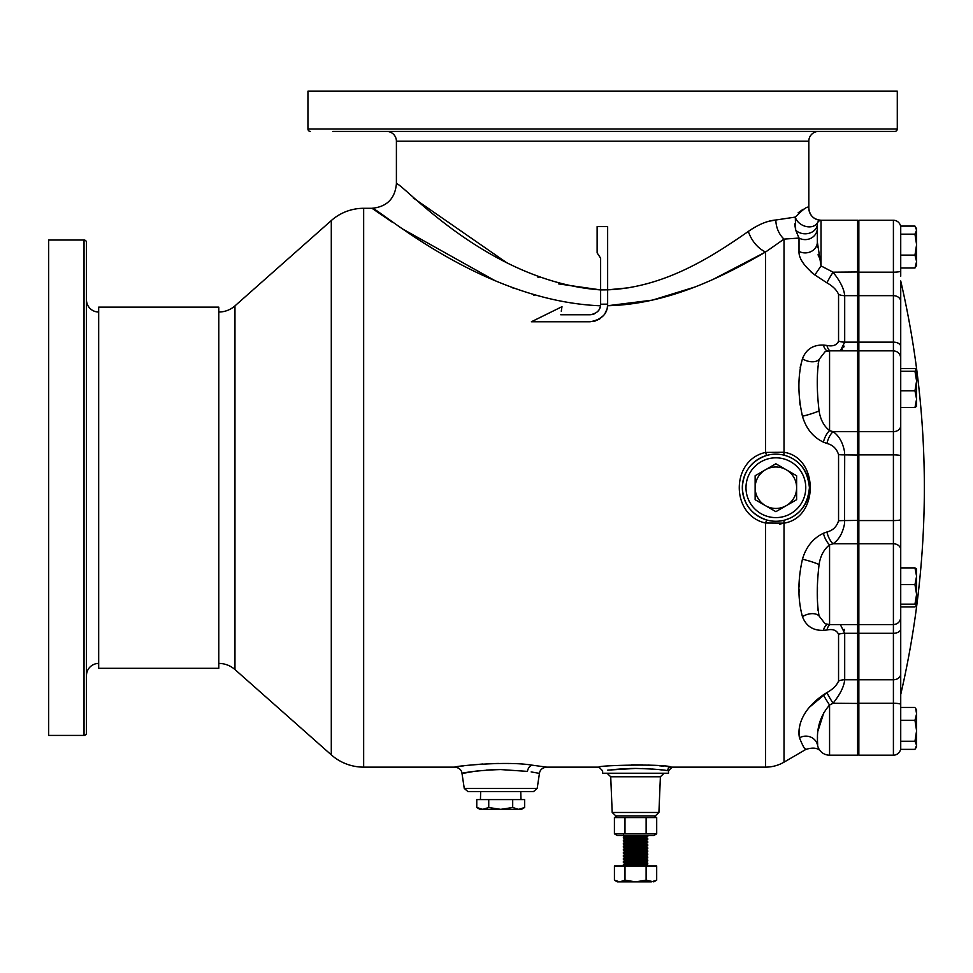<?xml version="1.0" encoding="UTF-8"?>
<svg xmlns="http://www.w3.org/2000/svg" width="973" height="973" viewBox="0 0 973 973"><rect width="100%" height="100%" fill="white"/><g stroke="black" fill="none" stroke-linecap="round" stroke-linejoin="round"><path stroke-width="1.46" d="M218.791 668.305L218.791 307.127L98.674 307.127L98.674 668.305L218.791 668.305M817.356 224.702L817.356 223.924A3.661 3.661 0 0 1 821.017 220.263L821.017 265.909L817.356 242.034L817.356 223.924L817.356 242.034A12.199 10.849 0 0 1 805.158 252.895A12.199 10.849 0 0 1 799.015 251.411L799.015 238.057L795.671 230.127L795.306 217.088C803.929 208.417 808.441 205.4 808.818 208.052L808.818 141.182A9.766 9.766 0 0 1 818.585 131.428L841.937 131.428M817.356 228.156L817.356 228.156A12.199 11.469 0 0 1 805.158 239.613A12.199 11.469 0 0 1 799.015 238.057L784.019 239.103L765.593 252.007C724.751 275.614 669.412 304.269 607.566 305.741L652.433 300.122L694.236 287.23M86.475 289.638L86.475 259.134M86.475 659.135L86.475 628.631L86.475 659.135M86.475 716.298L86.475 685.795M509.159 763.562L508.101 763.537M498.967 763.44L491.827 763.574M482.851 764L468.147 765.301M474.642 771.297L476.527 771.066M476.977 771.005L479.203 770.75M486.451 770.093L492.837 769.728M497.823 769.594L500.718 769.57C466.748 770.47 448.614 776.296 473.997 771.382M460.618 766.262L454.756 767.138C452.931 766.42 505.753 760.618 532.401 765.204L546.68 767.138C542.411 767.661 539.991 769.74 539.443 773.377L531.173 771.93M534.347 772.44L535.855 772.708M546.68 767.138L598.954 767.138C596.875 765.325 663.793 763.696 671.212 767.016L666.773 766.505M671.212 767.016A3.661 3.564 -82.8 0 0 667.648 770.677L667.648 770.677C662.844 769.655 652.153 768.901 635.551 768.427L607.76 770.117M641.925 768.512L647.167 768.719M652.238 769.035L656.094 769.351M659.803 769.716L661.883 769.947M665.727 770.421L667.563 770.665M805.279 748.796L805.887 749.417L784.019 762.163A36.609 36.609 0 0 1 765.593 767.138L672.161 767.138L668.5 770.798L668.5 773.243L602.615 773.243L602.615 770.798L598.954 767.138M612.199 812.467L658.916 812.467L655.255 815.946L615.86 815.946L612.199 812.467L610.716 776.758L607.067 773.243M532.401 765.204A7.322 5.06 -83.5 0 0 527.439 771.382L500.718 769.57M520.75 791.548L467.879 791.548L533.557 791.548L520.75 791.548L521.005 799.599M713.708 279.069L765.593 252.007L765.593 452.421L766.602 455.473C751.338 460.837 743.25 471.589 742.326 487.716A33.556 33.556 0 0 1 775.87 454.16A33.556 33.556 0 0 1 809.427 487.716C807.736 470.555 799.563 459.779 784.883 455.4A3.661 1.715 -74.4 0 1 784.019 452.275C818.901 457.529 819.084 517.758 784.019 523.158L765.593 523.024C730.553 515.41 730.431 460.095 765.593 452.421L784.019 452.275L784.019 239.103A24.398 20.482 -94.6 0 1 775.822 220.007L768.913 221.26M858.843 753.953L857.627 755.182L857.627 220.263L820.847 220.263M818.001 610.302L817.636 605.376M817.454 598.663L817.429 593.712M817.429 591.998L817.454 587.035M840.356 624.593L844.698 633.301L844.698 679.762C844.15 685.539 841.28 692.022 836.099 699.21L833.083 703.26L829.568 705.036C813.732 723.219 818.147 742.508 817.6 745.379C821.54 753.698 821.54 753.698 817.6 745.379L817.454 743.542M817.429 740.696L817.515 736.853M817.952 731.064L823.863 712.625M799.259 736.233L799.49 737.838A12.199 11.615 168.7 0 1 817.6 745.379A12.199 12.199 0 0 0 829.568 755.182L857.627 755.182M811.093 272.039L814.875 274.958L821.017 265.909L833.083 272.185L836.099 276.223C841.28 283.411 844.15 289.893 844.698 295.67L857.627 295.67L858.843 296.643M800.183 367.393L802.445 358.794C797.726 375.894 797.726 395.038 802.445 416.225C806.058 428.546 813.051 437.181 823.413 442.143L826.941 443.469L823.413 442.143A12.199 5.291 111.9 0 1 829.568 430.589L829.568 350.839L825.08 351.691L819.071 359.451C816.675 373.06 816.675 390.197 819.071 410.861C820.397 419.521 823.888 426.101 829.568 430.589L833.083 431.659C838.957 435.758 842.752 442.387 844.491 451.533L844.698 454.865L858.843 455.036M827.524 624.423A12.199 6.641 85.3 0 0 823.413 630.358L826.941 629.993L823.413 630.358C813.051 630.674 806.058 626.101 802.445 616.639C797.726 599.429 797.726 580.285 802.445 559.22C806.058 546.899 813.051 538.251 823.413 533.289L826.941 531.963C832.791 530.54 836.658 526.819 838.556 520.798L838.556 454.634A12.199 1.666 180 0 0 844.698 454.865L844.491 523.9C842.74 533.07 838.945 539.699 833.083 543.773L829.568 544.844C823.888 549.344 820.397 555.911 819.071 564.583C816.675 585.174 816.675 602.311 819.071 615.982L825.08 623.742L829.568 624.593L857.627 624.593L858.843 623.377M897.288 128.983L897.288 91.158L307.942 91.158L307.942 128.983L897.288 128.983A2.445 2.445 0 0 1 894.844 131.428L872.44 131.428M363.282 131.428L386.646 131.428A9.766 9.766 0 0 1 396.4 141.182L808.818 141.182M332.778 131.428L894.844 131.428M310.375 131.428A2.445 2.445 0 0 1 307.942 128.983M218.791 663.428A24.398 24.398 0 0 1 234.967 669.558L331.294 754.866L331.294 220.567L234.967 305.875A24.398 24.398 0 0 1 218.791 312.017M86.475 675.627A12.199 12.199 0 0 1 98.674 663.428M86.475 299.806A12.199 12.199 0 0 0 98.674 312.017M84.031 735.418A2.445 2.445 0 0 0 86.475 732.973L86.475 242.459A2.445 2.445 0 0 0 84.031 240.027L48.65 240.027L48.65 735.418L84.031 735.418L84.031 240.027M820.786 751.448L820.786 751.448C817.977 747.872 813.014 747.191 805.887 749.417C804.963 749.903 802.834 746.048 799.49 737.838L799.611 738.385M838.446 341.997L835.758 344.746M799.757 402.19L800.074 405.011M799.283 580.626L799.161 586.549M799.149 589.37L799.161 592.095M799.49 737.838C797.933 731.185 798.152 712.309 823.413 694.819L826.941 692.569L809.22 707.407M808.636 708.113L807.578 709.463M806.13 711.47L804.257 714.377M800.122 724.07L799.551 726.928M799.21 730.553L799.174 731.465M799.149 732.572L799.149 733.715M799.161 734.469L799.21 735.624M539.443 773.377L537.181 788.422L464.255 788.422L461.993 773.377C461.53 769.801 459.122 767.733 454.756 767.138L363.659 767.138L363.659 208.295A48.808 48.808 0 0 0 331.294 220.567M363.659 767.138A48.808 48.808 0 0 1 331.294 754.866M779.726 524.119L784.019 523.158A3.661 1.715 74.4 0 1 784.883 520.044C799.563 515.654 807.748 504.878 809.427 487.716A33.556 33.556 0 0 1 775.87 521.273A33.556 33.556 0 0 1 742.326 487.716C743.263 503.856 751.351 514.608 766.602 519.971L765.593 523.024L765.593 767.138M640.733 862.516L647.763 863.075L623.352 864.596L624.094 865.982M640.733 861.506L645.415 862.163L625.688 863.379L623.352 864.596M647.763 863.075L647.763 864.012L645.415 865.216L632.353 865.982M647.763 864.012L623.352 865.532L628.157 865.982M647.252 835.479L623.352 837.145L623.352 838.081L625.225 839.176M632.353 835.479L625.688 835.929L623.352 837.145M647.763 835.612L647.726 836.585L645.415 837.765L625.225 839.091L623.352 840.185L623.389 841.159L630.382 841.681M647.763 836.549L623.352 838.081M640.733 837.096L645.415 837.461L647.763 838.665L623.352 840.185M647.763 838.665L647.726 839.638L645.415 840.818L625.225 842.144L623.352 843.238L623.352 844.175L625.225 845.282M647.763 839.602L623.352 841.122M645.89 840.623L647.763 841.718L623.352 843.238M647.763 841.718L647.726 842.691L645.415 843.859L625.225 845.196L623.352 846.291L623.352 847.228L625.225 848.322M647.763 842.654L623.352 844.175M645.89 843.664L647.763 844.771L623.352 846.291M647.763 844.771L647.726 845.744L645.415 846.911L625.225 848.249L623.352 849.344L623.352 850.28L625.225 851.375M647.763 845.707L623.352 847.228M645.89 846.717L647.763 847.811L623.352 849.344M647.763 847.811L647.763 848.76L645.415 849.964L625.225 851.29L623.352 852.397L623.352 853.333L625.225 854.428M647.763 848.76L623.352 850.28M645.89 849.77L647.763 850.864L623.352 852.397M647.763 850.864L647.726 851.837L645.415 853.017L625.225 854.343L623.352 855.437L623.352 856.386L625.225 857.481M647.763 851.801L623.352 853.333M645.89 852.822L647.763 853.917L623.352 855.437M647.763 853.917L647.726 854.89L645.415 856.07L625.225 857.395L623.352 858.49L623.389 859.463L625.688 860.643L630.382 860.996M647.763 854.853L623.352 856.386M645.89 855.875L647.763 856.97L623.352 858.49M647.763 856.97L647.726 857.943L645.415 859.11L625.225 860.448L623.352 861.543L623.352 862.479L625.225 863.574M647.763 857.906L623.352 859.427M645.89 858.928L647.763 860.023L623.352 861.543M647.763 860.023L647.763 860.959L645.89 862.054M647.763 860.959L623.352 862.479M628.619 843.713L640.733 844.223M630.382 859.974L642.496 860.485M630.382 863.027L642.496 863.538M617.259 881.842L614.425 880.2L619.704 881.842L617.259 881.842M614.413 833.837L617.259 835.479L653.856 835.479L656.702 833.837L614.413 833.837L614.413 817.588L656.702 817.588L653.856 815.946M617.259 815.946L614.413 817.588M524.666 807.505L521.467 809.354L479.981 809.354L476.77 807.505L476.77 799.599L524.666 799.599L524.666 807.505L518.682 809.354L512.698 807.505L500.718 809.354L488.738 807.505L482.754 809.354L476.77 807.505M480.686 791.548L480.431 799.599M786.245 505.68A20.737 20.737 0 0 1 765.508 505.68L775.87 511.664L796.619 499.696L796.619 475.736L775.87 463.768L755.133 475.736L755.133 499.696L765.508 505.68A20.737 20.737 0 0 1 765.508 469.752A20.737 20.737 0 0 1 796.619 487.716A20.737 20.737 0 0 1 786.245 505.68M488.738 799.599L488.738 807.505M512.698 799.599L512.698 807.505M656.702 833.837L656.702 817.588M646.133 833.837L646.133 817.588M624.982 833.837L624.982 817.588M651.411 881.842L619.704 881.842L624.994 880.2L635.551 881.842L646.121 880.2L653.856 881.842L656.69 880.2L651.411 881.842M646.121 880.2L646.121 865.982L656.69 865.982L656.69 880.2M646.121 865.982L624.994 865.982L624.994 880.2M624.994 865.982L614.425 865.982L614.425 880.2M640.733 864.559L645.89 865.106M640.733 865.569L647.252 865.982M628.485 287.813L607.639 289.832C665.021 287.57 713.185 255.863 748.346 231.428L747.909 231.732M396.4 141.182L396.4 183.897C399.842 179.835 485.673 281.647 600.621 289.905L558.684 283.909M538.957 277.487L537.741 277.025M506.751 262.734L413.245 197.933M803.224 209.207L798.14 212.795M600.621 304.208L600.621 289.905L607.639 289.832L607.639 304.148L600.621 304.208L600.511 305.79C479.786 301.107 375.408 205.449 372.002 208.295L391.924 221.941M396.4 183.897C394.953 198.711 386.816 206.848 372.002 208.295L363.659 208.295M606.483 310.46L605.011 313.464M600.256 318.524L598.991 319.339M663.939 766.201L659.597 765.812M653.491 765.362L648.079 765.07M642.788 764.887L631.38 764.827M463.501 765.873L462.674 765.982M402.263 228.789L494.673 280.479M512.735 287.911L514.012 288.385M533.691 295.074L534.335 295.269M531.404 321.759L561.98 306.69L531.404 321.759L590.112 321.759C601.752 319.691 607.59 313.853 607.639 304.233L607.286 307.723M606.836 309.463L604.987 313.488M603.406 315.653L597.337 320.202M595.744 320.835L593.919 321.333M561.275 311.202L561.98 306.69M600.487 305.911L600.621 304.233C600.621 309.986 597.118 313.488 590.112 314.753L592.387 314.498M592.569 314.461L594.442 313.817M597.617 311.603L598.967 309.901M599.453 309.049L599.757 308.405M599.855 308.198L600.377 306.519M600.621 258.149L597.118 252.883L600.621 258.149L600.621 289.905M765.593 252.007A24.398 15.726 57.5 0 1 748.346 231.428C758.247 224.532 767.417 220.725 775.822 220.007L795.306 217.088A12.199 9.134 25.5 0 0 806.009 226.478A12.199 9.134 25.5 0 0 817.721 222.343L819.412 220.628M818.609 221.163L820.3 220.324M858.843 703.455L833.083 703.26A12.199 1.095 -122.4 0 1 826.941 692.569C832.791 689.334 836.658 685.503 838.556 681.088L838.556 634.299C836.658 630.212 832.791 628.777 826.941 629.993A12.199 6.519 83.9 0 1 829.969 624.593M838.556 454.634C836.658 448.626 832.791 444.904 826.941 443.469A12.199 5.388 110.5 0 1 833.083 431.659L857.627 431.659L858.843 430.662M819.071 359.451A12.199 7.383 -159.3 0 1 802.445 358.794C806.058 349.331 813.051 344.758 823.413 345.074L826.941 345.439C832.791 346.668 836.658 345.233 838.556 341.134L838.556 294.357C836.658 289.942 832.791 286.111 826.941 282.863L814.875 274.958C803.953 266.006 798.663 258.161 799.015 251.411M838.556 294.357A12.199 9.718 0 0 0 844.698 295.67L844.698 342.131L840.356 350.839L842.569 349.076M843.713 347.239L844.138 346.133M844.442 630.528L844.138 629.3M794.686 223.887L795.671 230.127L799.015 238.057M818.488 256.799L818.111 254.33M817.478 247.3L817.356 242.301M817.6 745.379A12.199 12.199 0 0 0 829.568 755.182L829.568 705.036A12.199 0.839 -123.1 0 1 823.413 694.819M818.159 363.878L819.059 359.511M823.413 533.289A12.199 5.291 -111.9 0 0 829.568 544.844L829.568 624.593M826.941 531.963A12.199 5.388 -110.5 0 0 833.083 543.773L857.627 543.773L858.843 544.771M821.017 220.263A12.199 12.199 90 0 1 808.818 208.052C809.548 215.471 813.61 219.533 821.03 220.263A12.199 12.199 -90 0 1 820.981 220.263A12.199 12.199 -90 0 0 821.017 220.263M817.356 223.924A12.199 9.876 -0 0 1 809.232 233.228A12.199 9.876 -0 0 1 795.671 230.127M823.413 345.074A12.199 6.641 -85.3 0 0 827.524 351.01M858.843 271.978L833.083 272.185A12.199 1.095 -57.6 0 0 826.941 282.863M826.941 345.439A12.199 6.519 -83.9 0 0 829.969 350.839M858.843 221.479L857.627 220.263M808.94 493.433L807.493 498.942M805.145 504.123L802.08 508.684M798.334 512.649L794.15 515.86M789.614 518.329L784.883 520.044M467.113 772.44L472.708 771.565M611.518 769.692L624.861 768.67M629.689 768.5L635.551 768.427M607.639 289.832L607.639 226.6L597.118 226.6L597.118 252.883M590.112 314.753L560.728 314.753M900.73 747.86A7.322 7.322 0 0 1 893.409 755.182L893.409 350.839C897.848 351.277 900.293 353.722 900.73 358.161L900.73 694.479A916.602 916.602 0 0 0 900.73 280.966L900.73 368.512L914.961 368.512L916.59 369.874L914.961 371.248L916.59 381.002L914.961 390.769L916.59 399.149L914.961 407.541L916.59 406.179M900.73 226.089L914.961 226.089L900.73 226.089L900.73 270.968L900.73 268.001L914.961 267.989L915.727 266.845L914.961 268.001L916.59 261.555L916.59 265.337L915.727 266.845L916.59 265.337M900.73 276.223L900.73 270.968A7.322 1.216 0 0 1 893.409 272.185L893.409 220.263L858.843 220.263L858.843 755.182L893.409 755.182M916.59 569.266L914.961 567.879L900.73 567.879L900.73 455.863L900.73 582.584M900.73 451.533L900.73 455.863A7.322 0.997 0 0 0 893.409 454.865L858.843 454.865M858.843 633.301L893.409 633.301A7.322 4.427 0 0 0 900.73 628.874L900.73 749.356L914.961 749.356L916.59 745.306L915.739 748.176M915.69 708.539L916.59 713.866L914.961 720.288L916.59 730.772L914.961 741.244L916.59 745.306L916.59 742.922M914.961 720.288L900.73 720.288L900.73 707.444L914.961 707.444M900.73 741.244L914.961 741.244M900.73 720.288L900.73 738.677M916.59 710.095L915.715 708.575L916.59 710.095L916.59 745.306M900.73 694.479L900.73 606.945L914.961 606.945L916.59 605.559L914.961 604.16L900.73 604.16M900.73 606.945L900.73 604.513M900.73 584.627L914.961 584.627L916.59 594.394L914.961 604.16M914.961 567.879L916.59 576.259L914.961 584.627M916.493 568.95L916.59 605.559M900.73 567.879L900.73 407.541L914.961 407.541M900.73 390.769L914.961 390.769M900.73 371.248L914.961 371.248M916.59 369.874L916.505 406.483M900.73 358.684L900.73 301.508L900.73 358.684M900.73 358.161L900.73 370.908M900.73 707.444L900.73 704.464A7.322 1.216 0 0 0 893.409 703.26L858.843 703.26M900.73 368.512L900.73 280.966M893.409 220.263A7.322 7.322 0 0 1 900.73 227.585M900.73 255.108L914.961 255.108L916.59 261.555L916.59 244.637L914.961 255.108M900.73 234.165L914.961 234.165L916.59 244.637L916.59 230.127L914.961 234.165M916.59 228.74L914.961 226.089L916.59 230.127L915.727 227.232M900.73 268.001L914.961 268.001M658.916 812.467L660.399 776.758L610.716 776.758M805.766 487.716A29.895 29.895 0 0 0 775.87 457.821A29.895 29.895 0 0 0 745.987 487.716A29.895 29.895 0 0 0 775.87 517.612A29.895 29.895 0 0 0 805.766 487.716M858.843 678.789L857.627 679.762L844.698 679.762A12.199 9.718 180 0 0 838.556 681.088M858.843 520.409L844.698 520.567A12.199 1.666 180 0 0 838.556 520.798M234.967 669.558L234.967 305.875M784.019 762.163L784.019 523.158M838.556 634.299A12.199 7.37 180 0 1 844.698 633.301L857.627 633.301L858.843 632.559M838.556 341.134A12.199 7.37 180 0 0 844.698 342.131L857.627 342.131L858.843 342.873M802.445 616.639A12.199 7.383 159.3 0 1 819.071 615.982M802.445 559.22A12.199 1.204 -163.6 0 1 819.071 564.583M802.445 416.225A12.199 1.204 163.6 0 0 819.071 410.861M809.427 487.716A33.556 33.556 0 0 1 775.87 521.273A33.556 33.556 0 0 1 742.326 487.716M858.843 350.839L893.409 350.839L893.409 272.185L858.843 272.185M858.843 295.67L893.409 295.67A7.322 5.838 0 0 1 900.73 301.508M858.843 543.773L893.409 543.773A7.322 5.96 0 0 1 900.73 549.745M900.73 519.57A7.322 0.997 0 0 1 893.409 520.567L858.843 520.567M900.73 425.7A7.322 5.96 0 0 1 893.409 431.659L858.843 431.659M900.73 346.558A7.322 4.427 0 0 0 893.409 342.131L858.843 342.131M900.73 673.924A7.322 5.838 0 0 1 893.409 679.762L858.843 679.762M537.181 788.422L533.557 791.548M645.89 861.969L647.726 863.039M645.89 865.021L647.726 866.079M625.225 836.123L623.389 835.065M625.225 842.229L623.389 841.159M829.568 350.839L857.627 350.839L858.843 352.068M464.255 788.422L467.879 791.548M660.399 776.758L664.048 773.243M900.73 617.271C900.293 621.723 897.848 624.155 893.409 624.593L858.843 624.593M916.59 746.705L915.715 748.213"/></g></svg>
